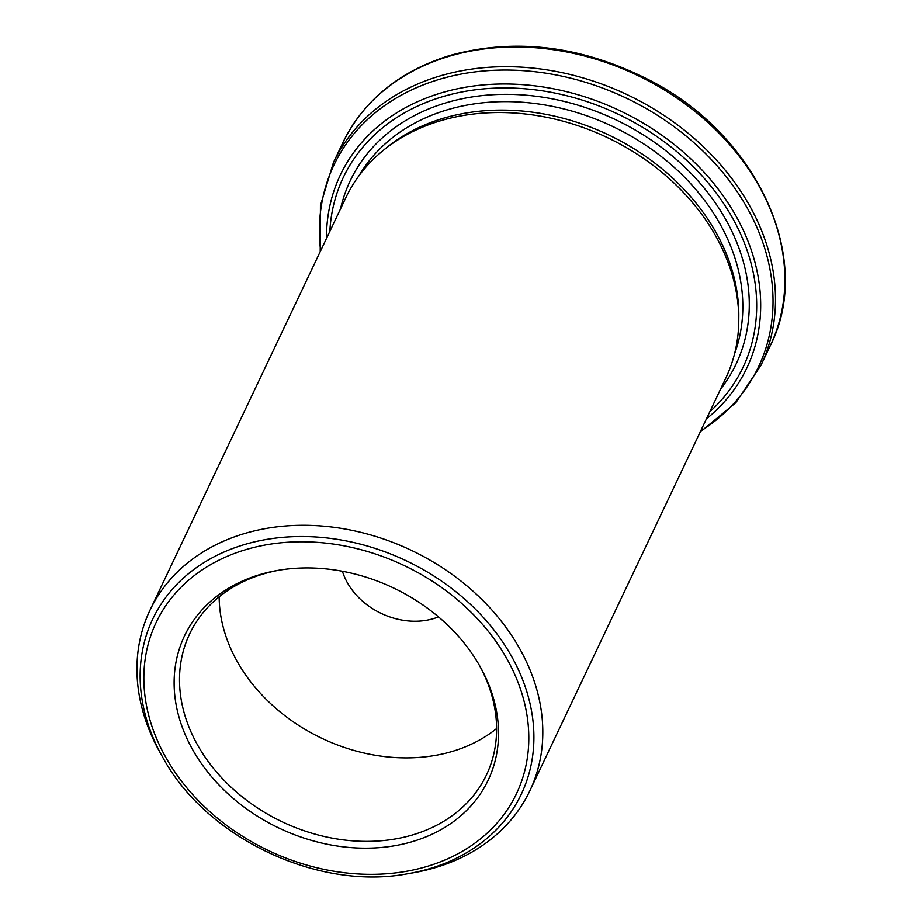 <?xml version="1.0" encoding="UTF-8"?>
<svg xmlns="http://www.w3.org/2000/svg" width="922" height="922" viewBox="0 0 922 922"><rect width="100%" height="100%" fill="white"/><g stroke="black" fill="none" stroke-linecap="round" stroke-linejoin="round"><path stroke-width="1.38" d="M738.776 320.326L738.81 315.946A208.337 164.842 -154.6 0 0 608.462 134.854A208.337 164.842 -154.6 0 0 385.753 148.338L382.388 151.116A210.308 166.398 25.4 0 1 607.206 137.516A210.308 166.398 25.4 0 1 738.776 320.326A210.308 166.398 25.4 0 1 725.821 378.032L529.85 790.799A210.308 166.398 -154.6 0 0 473.654 591.751A210.308 166.398 -154.6 0 0 244.249 533.631A210.308 166.398 -154.6 0 0 149.894 610.41A210.308 166.398 -154.6 0 0 160.267 752.928L162.768 757.365A204.027 161.431 25.4 0 1 244.998 544.395A204.027 161.431 25.4 0 1 510.88 655.15A204.027 161.431 25.4 0 1 429.79 868.593A204.027 161.431 25.4 0 1 407.835 873.722C317.929 890.998 206.217 837.971 162.768 757.365M149.894 610.41L345.865 197.631A210.308 166.398 25.4 0 1 382.388 151.116M407.835 873.722L412.872 872.857A210.308 166.398 -154.6 0 0 435.495 867.567A210.308 166.398 -154.6 0 0 529.85 790.799M412.768 841.509A168.092 132.999 -154.6 0 0 479.901 666.237A168.092 132.999 -154.6 0 0 277.995 570.372A168.092 132.999 -154.6 0 0 188.837 742.475A168.092 132.999 -154.6 0 0 412.768 841.509M342.419 571.271A65.716 52.001 -154.6 0 0 433.444 618.639A65.716 52.001 -154.6 0 0 438.48 616.876M219.159 596.811A164.3 130.002 -154.6 0 0 452.414 751.372A164.3 130.002 -154.6 0 0 496.601 728.541M279.527 570.119A164.3 130.002 -154.6 0 0 189.632 633.956A164.3 130.002 -154.6 0 0 233.543 789.463A164.3 130.002 -154.6 0 0 412.768 834.871A164.3 130.002 -154.6 0 0 486.482 774.895A164.3 130.002 -154.6 0 0 479.129 664.889M427.036 866.426A199.475 157.835 -154.6 0 0 438.019 585.009A199.475 157.835 -154.6 0 0 143.947 672.737A199.475 157.835 -154.6 0 0 427.036 866.426M734.523 353.875A208.337 164.842 -154.6 0 0 612.485 126.383A208.337 164.842 -154.6 0 0 359.073 175.618M326.469 238.487A224.991 178.015 25.4 0 1 619.93 110.721A224.991 178.015 25.4 0 1 706.425 418.876M709.813 411.754A221.268 175.076 -154.6 0 0 618.259 114.236A221.268 175.076 -154.6 0 0 329.846 231.364M700.57 431.208A235.052 185.979 -154.6 0 0 625.98 97.974A235.052 185.979 -154.6 0 0 320.614 250.819M342.834 142.714L333.464 162.456A236.597 187.201 25.4 0 1 627.479 94.816A236.597 187.201 25.4 0 1 760.915 365.389L770.296 345.658A236.597 187.201 -154.6 0 0 707.059 121.727A236.597 187.201 -154.6 0 0 448.991 56.346A236.597 187.201 -154.6 0 0 342.834 142.714C363.844 100.187 399.514 71.109 449.878 55.481C514.649 37.675 580.526 45.57 647.509 79.165C756.628 133.552 814.794 258.46 770.296 345.658M720.485 389.257A213.593 169.003 -154.6 0 0 615.654 119.722A213.593 169.003 -154.6 0 0 340.529 208.868M700.155 432.084L735.837 402.672L760.915 365.389M333.464 162.456L320.43 205.456L320.199 251.694"/></g></svg>
